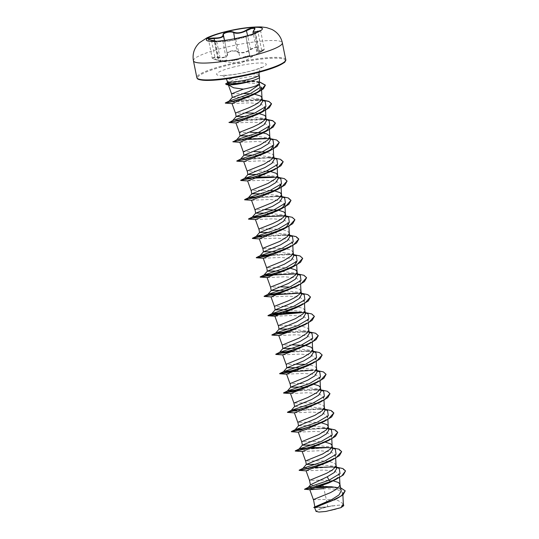 <?xml version="1.0" encoding="UTF-8"?>
<svg xmlns="http://www.w3.org/2000/svg" width="539" height="539" viewBox="0 0 539 539"><rect width="100%" height="100%" fill="white"/><g stroke="black" fill="none" stroke-linecap="round" stroke-linejoin="round"><path stroke-width="0.4" stroke-dasharray="2.69 2.02" d="M262.378 28.695A28.574 4.413 168.6 0 1 262.399 28.762A28.574 4.413 168.6 0 1 257.642 32.353A28.574 4.413 168.6 0 1 242.213 37.191A28.574 4.413 168.6 0 1 212.15 41.523A28.574 4.413 168.6 0 1 206.383 40.061A28.574 4.413 168.6 0 1 206.37 39.994M257.871 31.121C262.244 29.712 261.368 30.454 255.257 33.344L246.235 36.632L235.671 39.206C232.592 40.405 228.368 41.072 222.991 41.2L216.267 41.274M212.15 41.523L215.331 41.847L214.468 41.82L218.248 60.563L219.393 61.042C217.985 60.631 220.336 60.53 226.461 60.739C232.39 61.136 236.971 60.415 240.199 58.576L245.73 56.622C248.142 56.043 249.436 55.928 249.597 56.292C250.379 57.147 253.64 55.955 259.38 52.728L264.002 49.986L261.705 50.747C256.941 53.132 255.627 52.667 257.757 49.339C258.538 46.617 256.18 46.718 250.689 49.642C245.548 53.091 240.967 53.806 236.965 51.798C235.476 50.969 233.475 50.821 230.941 51.367C228.549 52.027 227.424 52.93 227.573 54.089C227.566 57.08 224.305 58.273 217.783 57.653C211.84 57.511 211.059 58.172 215.445 59.634C220.97 61.096 222.284 61.567 219.393 61.042L220.835 61.257L218.248 60.563M217.783 57.653L217.823 57.275L220.673 57.505C225.329 57.424 227.512 56.211 227.229 53.853L223.449 35.109M236.965 51.798L237.2 51.421C240.03 53.152 243.662 52.95 248.095 50.821L251.962 48.395L256.854 46.954L258.464 47.654L256.881 51.441L264.353 49.399L260.586 30.73L257.871 31.498M261.705 50.747L261.678 50.383C265.457 48.759 265.114 49.204 260.654 51.71L259.212 52.485C253.694 55.658 250.561 56.804 249.813 55.908C249.658 55.571 248.297 55.712 245.73 56.332L239.842 58.333C236.756 60.166 232.356 60.86 226.636 60.408L225.14 60.355C219.4 60.328 217.399 60.456 219.137 60.732C221.953 61.305 220.687 60.853 215.344 59.384L212.211 58.077L208.445 39.401L211.537 40.499C216.766 41.341 218.025 41.786 215.331 41.847L222.829 41.53C228.408 41.348 232.814 40.654 236.035 39.455L246.006 37.023C246.613 37.292 249.746 36.153 255.405 33.6L260.6 30.568M333.661 509.833A13.421 2.075 -11.4 0 0 342.629 505.447A13.421 2.075 -11.4 0 0 326.311 507.219A13.421 2.075 -11.4 0 0 317.343 511.599A13.421 2.075 -11.4 0 0 333.661 509.833M230.914 84.919L228.112 84.165L228.314 84.738L228.112 84.165L233.279 82.952L245.05 82.575L256.564 83.74L261.428 87.244M259.138 83.72L257.689 82.036L247.172 80.729L239.767 80.85L228.967 82.15A16.251 2.513 168.6 0 1 239.181 78.687A16.251 2.513 168.6 0 1 259.569 77.057M343.35 503.898L337.852 500.36L326.29 499.444L327.732 506.606A14.513 2.244 -11.4 0 0 325.994 507.01A14.513 2.244 -11.4 0 0 325.906 507.031L317.983 507.186L314.877 506.956L315.302 506.559M335.083 499.599L340.763 495.947L342.743 492.68L336.956 489.257L323.905 488.617L326.29 499.444L313.402 499.693M341.221 490.854L340.5 489.567L338.701 488.287L321.682 485.632L313.644 485.518L310.538 484.77M333.109 480.795L324.107 480.121L309.501 480.364M336.693 468.438L334.625 466.289L317.377 464.288M336.046 465.251L334.638 463.21L329.033 461.438M328.729 461.391L320.213 460.798L305.606 461.04M332.799 449.115L330.73 446.966L313.482 444.958M325.313 442.142L316.312 441.468L301.712 441.717M328.905 429.785L326.836 427.636L309.581 425.635L298.552 425.776M320.934 422.738L312.418 422.145L297.811 422.387M325.01 410.462L322.928 408.306L305.687 406.305L294.651 406.453M324.35 407.275L322.949 405.227L321.076 404.351L315.497 403.206L308.517 402.815L293.917 403.064M321.109 391.132L319.041 388.983L301.786 386.982M313.624 384.159L301.085 383.505M317.208 371.809L315.133 369.66L297.892 367.652M316.561 368.622L315.153 366.581L309.548 364.809M309.245 364.762L305.391 364.344M313.314 352.486L311.252 350.33L293.998 348.329M305.829 345.506L305.35 345.432M309.42 333.156L307.345 331.007L290.097 328.999M308.766 329.969L307.358 327.928L301.752 326.156M301.456 326.108L292.933 325.509L278.326 325.758M305.525 313.833L303.457 311.677L286.202 309.676M304.865 310.639L303.464 308.598L297.851 306.826M297.555 306.779L285.502 306.199M301.624 294.496L299.549 292.354L282.301 290.346M300.937 291.02L299.563 289.275L293.957 287.503M293.661 287.455L289.807 287.038M297.73 275.18L295.662 273.03L278.407 271.023M289.76 268.126L281.243 267.533L266.637 267.775M293.829 255.85L291.761 253.701L274.513 251.693M293.176 252.663L291.774 250.622L289.901 249.739L284.322 248.6L277.342 248.203L262.742 248.452M289.935 236.52L287.866 234.371L270.612 232.37M289.281 233.333L287.873 231.292L282.268 229.52M281.971 229.473L269.911 228.893M286.041 217.197L283.972 215.048L266.717 213.04M282.14 197.867L280.064 195.718L262.816 193.717M270.322 190.408L262.116 190.24M278.245 178.544L276.177 176.394L258.922 174.387M266.421 171.085L247.152 171.146M274.344 159.214L272.269 157.065L255.028 155.064M273.691 156.027L272.289 153.986L266.677 152.214M270.45 139.891L268.388 137.741L251.127 135.734M262.965 132.917L262.48 132.843M266.556 120.561L264.481 118.412L247.233 116.411M258.585 113.513L254.731 113.102M262.661 101.238L260.593 99.088L243.338 97.081L232.309 97.465M254.064 94.096L250.224 93.739M243.999 93.591L231.568 93.833M299.987 383.525L290.022 383.734M296.1 364.202L286.121 364.411M292.192 344.872L282.227 345.081M284.403 306.219L274.432 306.428M280.502 286.896L270.538 287.098M268.82 228.913L258.848 229.122M264.912 209.59L254.947 209.799M261.024 190.26L251.053 190.469M254.327 151.587L243.257 151.816M250.426 132.257L239.363 132.493M245.434 112.954L235.462 113.163M314.675 507.684L325.064 507.219L318.684 509.389L315.989 511.37M327.732 506.606L340.54 504.989L343.714 505.71M308.409 487.276L319.438 486.589M333.163 486.919L338.977 488.422L340.5 489.567M304.562 489.237L316.703 487.505M334.739 487.007L340.621 487.849M313.772 507.448L325.906 507.031M304.589 489.399L315.962 487.741M334.82 487.175L342.097 488.435L345.196 490.894M314.897 507.758L325.866 507.031M232.006 103.528L250.13 102.848L260.869 103.966L265.336 107.221M235.92 122.919L253.707 122.164L264.683 123.256L269.257 126.544M239.815 142.242L257.615 141.494L268.584 142.586L273.152 145.867M243.729 161.619L261.509 160.824L272.478 161.916L277.046 165.197L274.991 168.599L269.231 172.352M247.61 180.895L265.417 180.154L276.352 181.245L280.947 184.52M251.524 200.272L269.325 199.47L280.273 200.562L284.848 203.85M255.405 219.548L273.219 218.8L284.168 219.892L288.702 223.186M259.333 238.871L277.12 238.13L288.055 239.215L292.61 242.51L290.595 245.905L284.801 249.665M263.416 258.262L281.001 257.453L291.956 258.545L296.538 261.826L296.699 264.918M267.29 277.592L284.888 276.776L295.85 277.868L300.432 281.156L298.404 284.552L292.61 288.311M271.191 296.915L288.789 296.113L299.731 297.205L304.326 300.479L302.271 303.881L296.497 307.641M275.106 316.238L292.704 315.436L303.632 316.534L308.2 319.816L306.179 323.205L300.398 326.971M278.784 335.507L296.578 334.759L307.553 335.851L312.128 339.132L310.087 342.528L304.299 346.294M282.679 354.837L300.493 354.083L311.454 355.181L316.016 358.462L313.967 361.864L308.173 365.624M286.6 374.154L304.387 373.412L315.355 374.504L319.91 377.785L317.855 381.194L312.094 384.947M290.669 393.551L308.295 392.736L319.243 393.834L323.818 397.115L321.77 400.517L315.982 404.277M294.375 412.813L312.196 412.065L323.137 413.157L327.712 416.438L325.664 419.847L319.89 423.6M298.269 432.143L316.083 431.389L327.011 432.494L331.573 435.775L329.565 439.17L323.757 442.93M302.386 451.52L319.984 450.719L330.926 451.81L335.474 455.098L333.466 458.494L327.658 462.253M306.064 470.796L323.851 470.042L334.82 471.133L339.402 474.421L337.353 477.81L331.566 481.583M227.599 82.952L228.967 82.15M339.253 468.546L335.238 467.36M336.484 467.198L330.474 466.801L312.391 467.279M311.502 467.36L302.918 468.344M335.346 449.216L331.344 448.03M313.024 447.592L308.49 447.949M331.458 429.893L327.449 428.707M328.689 428.545L322.679 428.148L303.706 428.707M327.55 410.563L318.798 408.818L299.812 409.384M323.669 391.247L314.891 389.495L301.321 389.609M296.8 389.973L295.911 390.054M317.06 371L310.996 370.165L297.42 370.286M292.906 370.643L292.017 370.731M315.874 352.594L307.102 350.842L293.539 350.956M289.005 351.32L288.122 351.401M311.966 333.257L303.194 331.512L289.638 331.633M285.111 331.99L284.221 332.078M308.079 313.934L304.063 312.748M285.744 312.303L281.217 312.667M304.178 294.611L295.399 292.859L277.315 293.337M300.277 275.281L291.518 273.536L273.421 274.014M296.389 255.958L287.61 254.206L268.638 254.772M292.482 236.628L283.723 234.883L264.737 235.442M288.594 217.305L279.815 215.553L261.732 216.031M284.686 197.975L280.684 196.789M281.931 196.627L275.928 196.23L257.831 196.708M280.806 178.652L273.489 177.021M258.457 177.021L253.936 177.378M276.891 159.322L272.889 158.136M274.135 157.974L268.132 157.577L250.042 158.055M249.153 158.136L240.576 159.12M273.01 139.999L268.995 138.813M270.234 138.651L264.238 138.247L246.141 138.725M245.252 138.813L236.695 139.783M269.102 120.669L265.094 119.483M266.34 119.321L260.33 118.924L241.613 119.463L232.781 120.466M265.215 101.345L256.443 99.6L237.807 100.126M236.931 100.214L229.115 101.089M259.205 82.77L250.669 80.924L247.172 80.729M333.607 466.983L331.93 466.915M314.749 467.704L307.594 468.593M332.59 447.875L328.049 447.592M310.862 448.374L303.693 449.27M325.819 428.33L298.134 430.189M324.795 409.222L321.924 409.007L294.233 410.866M320.894 389.892L318.03 389.677L292.003 391.287M316.999 370.569L312.452 370.286M288.109 371.964L286.438 372.213M313.105 351.239L291.383 351.745M284.208 352.634L282.551 352.883M309.204 331.916L287.482 332.422M280.314 333.311L278.65 333.56M305.31 312.586L300.769 312.303M301.409 293.263L279.687 293.768M272.518 294.658L270.854 294.907M297.515 273.933L275.793 274.439M293.62 254.61L271.885 255.115M289.726 235.28L286.856 235.065L259.165 236.931M285.825 215.957L282.955 215.741L256.935 217.352M255.27 217.601L248.513 218.942M279.054 196.412L253.034 198.022M278.03 177.304L275.166 177.088M256.301 177.809L249.139 178.699M271.252 157.759L248.762 158.897L236.816 160.966M267.378 138.435L265.7 138.368M248.513 139.156L241.344 140.046M239.68 140.295L232.922 141.636M263.456 119.106L240.967 120.244L229.021 122.313M262.446 99.998L259.582 99.782L232.942 101.48M231.238 101.743L225.329 102.936M259.272 81.753L253.754 81.14L238.319 81.456L226.252 83.296M345.546 470.992L340.998 468.095L330.528 467.05L305.957 469.004M341.652 451.675L337.111 448.771L326.641 447.72L302.062 449.681M337.751 432.345L332.651 429.314L321.015 428.39L295.81 430.742M292.044 431.503L291.37 431.726M333.857 413.015L328.756 409.984L317.114 409.061L291.916 411.419M288.149 412.18L287.476 412.396M329.962 393.692L326.769 391.186L319.31 389.913L298.505 390.634M326.061 374.356L322.861 371.856L315.396 370.589L294.597 371.31M322.167 355.046L318.98 352.54L311.522 351.26L290.716 351.98M282.584 353.045L280.226 353.436M318.266 335.703L315.072 333.203L307.607 331.936L286.815 332.651M278.676 333.722L276.325 334.113M314.372 316.393L310.936 313.799L302.884 312.553M268.658 315.544L267.991 315.766M310.471 297.056L307.021 294.469L298.983 293.229M270.888 295.069L268.53 295.46M306.583 277.74L303.14 275.146L295.089 273.9M302.682 258.403L299.482 255.904L292.023 254.63L271.218 255.351M298.788 239.08L293.688 236.048L282.052 235.125L256.84 237.483M253.074 238.238L252.4 238.46M294.887 219.757L291.444 217.163L283.406 215.923M263.436 216.691L255.297 217.763M252.946 218.154L249.18 218.915M290.993 200.42L286.445 197.523L275.975 196.479L251.403 198.44M249.045 198.83L245.285 199.585M287.092 181.104L283.655 178.517L275.611 177.27M255.641 178.038L245.151 179.5M283.197 161.767L278.643 158.87L268.173 157.826L243.608 159.787M241.25 160.177L236.81 161.154M279.303 142.451L275.86 139.864L267.816 138.617M247.852 139.385L239.714 140.457M237.355 140.847L233.589 141.609M266.751 119.523L235.812 121.134M233.454 121.524L229.702 122.279M262.857 100.2L231.271 101.905M228.624 102.363L226.185 102.861M259.259 81.908L240.441 81.47L231.757 82.258L225.612 84.084M332.934 505.723A14.412 2.223 -11.4 0 0 318.684 509.389M222.991 41.2L226.461 60.739M235.671 39.206L240.199 58.576M246.235 36.632A0.337 0.337 1.5 0 0 246.006 37.023L249.597 56.292M252.838 34.435L255.405 33.6L259.38 52.728M257.757 49.339L254.078 30.15L254.684 28.911L258.464 47.654L256.881 51.441M250.689 49.642L247.623 35.635M227.573 54.089L227.229 53.866C226.218 51.562 234.593 49.521 237.2 51.421L234.64 38.72M227.249 53.934L224.52 40.425L227.215 53.806M211.456 40.25L215.445 59.634C212.662 58.785 211.598 58.259 212.225 58.064L212.225 58.064M212.211 58.064L214.354 57.228L217.823 57.275L214.495 40.782M219.137 60.732L220.673 60.988L216.786 41.671L215.331 41.847L219.137 60.732M252.98 32.091L254.064 29.995M261.678 50.383L257.986 32.05M193.434 60.759A45.35 7.007 168.6 0 1 225.47 47.378A45.35 7.007 168.6 0 1 282.348 42.83M226.609 84.65L228.886 84.711M285.744 59.667A45.35 7.007 -11.4 0 0 228.866 64.215A45.35 7.007 -11.4 0 0 196.829 77.596M285.097 61.244A44.67 6.899 -11.4 0 0 229.183 64.936A44.67 6.899 -11.4 0 0 198.035 78.802M259.124 74.86A16.251 2.513 -11.4 0 0 238.737 76.491A16.251 2.513 -11.4 0 0 227.256 81.288M234.485 66.823A25.326 3.914 -11.4 0 0 217.574 75.089A25.326 3.914 -11.4 0 0 248.358 71.754A25.326 3.914 -11.4 0 0 265.269 63.481A25.326 3.914 -11.4 0 0 234.485 66.823M249.813 55.894L246.006 37.016L249.813 55.894M260.977 51.838L240.253 63.508L220.842 61.264M259.01 72.287L260.142 68.918L261.664 67.193L260.505 67.786C257.986 68.945 253.808 70.259 247.98 71.727L242.186 73.014C235.105 74.402 229.365 75.157 224.958 75.292L221.947 75.204L225.275 77.333L226.367 78.862M342.757 492.68L342.871 494.93M288.742 223.18L288.904 226.265M292.643 242.51L292.805 245.589M300.432 281.156L300.6 284.242M304.333 300.479L304.495 303.572M308.227 319.816L308.389 322.895M312.128 339.132L312.29 342.218M316.022 358.462L316.184 361.548M319.917 377.785L320.085 380.871M323.818 397.115L323.979 400.201M327.712 416.438L327.874 419.524M331.613 435.775L331.775 438.854M335.507 455.098L335.669 458.177M339.402 474.421L339.563 477.507M228.347 84.879L228.192 84.455M228.132 82.44L227.546 82.71M326.594 447.471L329.727 447.66M318.798 408.818L321.924 409.007M314.891 389.495L318.03 389.677M310.996 370.165L314.122 370.354M307.102 350.842L310.242 351.024M303.194 331.512L306.327 331.701M299.313 312.189L302.453 312.371M295.399 292.859L298.532 293.048M291.518 273.536L294.658 273.718M287.61 254.206L290.743 254.395M283.723 234.883L286.856 235.065M279.815 215.553L282.955 215.741M256.443 99.6L259.582 99.782M250.669 80.924L253.754 81.14M334.625 466.282L336.457 467.185M332.556 447.855L330.737 446.959M328.662 428.532L326.836 427.636M324.768 409.202L322.935 408.306M320.867 389.879L319.041 388.983M316.972 370.549L315.14 369.646M313.071 351.226L311.252 350.33M309.177 331.903L307.345 331M305.283 312.573L303.457 311.677M301.382 293.25L299.549 292.347M297.488 273.92L295.662 273.024M293.587 254.597L291.761 253.694M289.692 235.267L287.866 234.364M285.798 215.944L283.972 215.041M281.897 196.614L280.064 195.711M278.003 177.291L276.177 176.388M274.102 157.961L272.269 157.058M270.207 138.638L268.388 137.741M266.313 119.308L264.481 118.412M262.412 99.978L260.593 99.082M259.023 82.676L257.689 82.036M261.112 51.757C264.016 50.1 265.094 49.319 264.346 49.413L264.346 49.413M220.667 60.988L215.418 59.634M256.867 51.407L253.323 33.863M255.264 33.344L258.242 31.936M216.772 41.671L216.307 41.267M251.814 34.887L257.642 32.353"/><path stroke-width="0.81" d="M206.37 39.994A28.574 4.413 168.6 0 1 226.562 31.633A28.574 4.413 168.6 0 1 262.378 28.695M242.186 37.063A28.574 4.413 168.6 0 1 206.356 39.926A28.574 4.413 168.6 0 1 226.535 31.498A28.574 4.413 168.6 0 1 262.372 28.628A28.574 4.413 168.6 0 1 242.186 37.063M215.048 41.537C217.668 41.53 216.456 41.092 211.403 40.243C206.525 39.078 207.4 38.336 214.03 38.013C220 38.094 223.011 36.996 223.065 34.718C222.951 33.64 224.237 32.744 226.926 32.023C229.742 31.403 231.972 31.444 233.623 32.151C237.221 33.533 241.445 32.866 246.289 30.157C250.615 27.415 257.224 27.139 254.226 29.82C252.124 32.421 253.337 32.852 257.871 31.121L257.871 31.498L252.98 32.091L254.226 29.82M254.677 28.884L253.997 28.365L251.437 28.506L244.234 31.673C239.774 33.452 236.163 33.741 233.394 32.535C230.813 30.925 222.506 32.946 223.422 34.968C223.591 36.807 221.388 37.932 216.813 38.357L209.247 38.781L208.445 39.381L211.456 40.25M226.367 78.862L227.256 81.288A16.251 2.513 -11.4 0 0 247.644 79.657A16.251 2.513 -11.4 0 0 259.124 74.86L259.569 77.057A16.251 2.513 168.6 0 1 259.576 77.165A16.251 2.513 168.6 0 1 249.51 81.49L246.256 82.48L229.048 84.899A16.453 2.54 168.6 0 1 226.609 84.65L225.578 83.929L226.609 84.65M249.692 81.524A16.453 2.54 168.6 0 1 246.357 82.406A16.453 2.54 168.6 0 1 229.048 84.899M259.138 83.72A14.513 2.244 168.6 0 1 259.138 83.788A14.513 2.244 168.6 0 1 248.877 87.978A14.513 2.244 168.6 0 1 243.352 89.137L233.623 87.796L228.395 84.879M249.51 81.49L248.061 81.726C238.838 83.511 232.296 84.077 228.448 83.43L227.599 82.952L227.256 81.288M314.837 506.815L313.496 499.545L330.468 492.626L336.066 489.432L339.402 486.306L339.907 484.285L338.532 482.533L333.109 480.795M340.621 487.849L345.182 490.813L341.322 495.92L330.724 501.317L313.927 507.307L331.856 499.491L338.957 494.977L341.221 490.854L339.907 484.285M308.342 487.323L310.531 484.77L327.274 476.772L334.409 472.413L336.693 468.438L336.033 465.103M327.658 462.253L306.064 470.796L309.507 480.37L326.573 473.296L332.172 470.102L335.507 466.976L336.046 465.251L335.669 458.177M316.184 464.315L306.347 464.429L323.38 457.449L330.508 453.083L332.799 449.115L332.139 445.78M306.307 464.51L305.707 460.892L322.679 453.973L330.292 449.182L332.139 446.231L331.775 438.854M332.112 445.632L330.737 443.88L325.313 442.142M308.49 447.949L299.024 449.021L302.446 445.099L319.479 438.119L326.614 433.76L328.905 429.785M312.29 444.985L302.419 445.187L301.705 441.704L318.778 434.643L326.391 429.852L328.244 426.908L327.874 419.524M328.911 429.785L327.955 425.642L326.843 424.557L321.419 422.812M303.706 428.707L295.129 429.691L298.545 425.776L315.584 418.796L322.706 414.437L325.01 410.462L324.343 407.127M298.512 425.857L297.912 422.239L314.884 415.32L322.497 410.529L324.343 407.578L323.979 400.201M299.812 409.384L291.228 410.368L294.651 406.453L311.69 399.473L318.812 395.114L321.109 391.132L320.449 387.797M290.474 393.49L293.917 403.064L307.749 397.492L316.582 392.796L319.917 389.67L320.456 387.945L320.085 380.871M320.422 387.656L319.048 385.904L313.624 384.159M290.757 387.123L307.789 380.143L314.917 375.784L317.208 371.809M290.71 387.17L290.117 383.586L307.089 376.667L314.702 371.876L316.555 368.925L316.184 361.548M305.391 364.344L296.1 364.202M297.892 367.652L286.863 367.8L303.895 360.82L311.023 356.454L313.314 352.486L312.654 349.144M286.822 367.881L286.222 364.263L303.194 357.337L310.808 352.546L312.654 349.602L312.29 342.218M312.627 349.002L311.259 347.251L305.829 345.506M305.35 345.432L292.192 344.872M293.998 348.329L282.968 348.47L299.994 341.49L307.129 337.124L309.42 333.156M276.325 334.113L283.736 332.381L304.919 324.714L285.845 332.994L278.784 335.507L282.227 345.081L299.293 338.014L306.907 333.223L308.759 330.272L308.389 322.895M288.904 329.026L279.067 329.147L296.1 322.167L303.228 317.801L305.525 313.833M279.027 329.228L278.427 325.61L295.399 318.684L303.012 313.893L304.865 310.949L304.495 303.572M292.205 302.837L299.32 298.485L301.624 294.496L300.937 291.02L300.432 293.041L299.118 294.57L294.51 297.777L288.264 300.856L274.526 306.28L275.133 309.898L292.205 302.837M289.807 287.038L280.502 286.896M282.301 290.346L271.272 290.494L288.304 283.514L295.433 279.148L297.73 275.18M296.538 261.826L294.503 265.222L288.709 268.988L267.095 277.531L270.538 287.105L281.095 282.901L290.609 278.454L295.217 275.24L296.538 273.711L297.036 271.696L295.668 269.945L290.245 268.2M278.407 271.023L267.378 271.164L284.41 264.184L291.538 259.818L293.829 255.85M267.337 271.252L266.738 267.627L283.709 260.708L291.323 255.917L293.169 252.966L292.805 245.589M274.513 251.693L263.483 251.834L280.509 244.861L287.644 240.495L289.935 236.52L289.275 233.185M263.443 251.922L262.837 248.304L279.808 241.378L287.422 236.587L289.275 233.643L288.904 226.265M269.426 232.397L259.582 232.518L276.615 225.531L283.743 221.172L286.041 217.197L285.347 213.713L283.979 211.968L278.555 210.223M259.542 232.599L258.942 228.974L272.68 223.55L278.919 220.471L283.527 217.264L284.848 215.735L285.347 213.713M278.367 210.197L264.912 209.59M265.525 213.067L255.688 213.181L272.721 206.208L279.842 201.849L282.14 197.867M255.648 213.269L255.041 209.651L272.02 202.725L277.612 199.531L280.947 196.405L281.452 194.39L280.078 192.639L274.654 190.9M274.472 190.867L270.322 190.408M261.631 193.744L251.787 193.865L268.82 186.878L275.948 182.519L278.245 178.544L277.585 175.209M251.753 193.946L251.147 190.321L268.119 183.401L275.732 178.611L277.585 175.66L277.214 168.283M277.551 175.06L276.184 173.315L270.76 171.57M270.578 171.543L266.421 171.085M257.736 174.414L247.893 174.528L264.925 167.555L272.054 163.189L274.344 159.214L273.684 155.879M247.852 174.616L247.253 170.998L264.225 164.078L271.838 159.281L273.684 156.337L273.158 145.867M266.677 152.214L254.327 151.587M253.835 155.091L243.999 155.212L261.024 148.225L268.159 143.859L270.45 139.891M269.796 136.704L269.257 126.544L267.223 129.939L261.435 133.706L239.815 142.242L243.257 151.816L260.324 144.748L267.937 139.958L269.79 137.007L269.5 135.747L266.522 133.78L262.965 132.917M262.48 132.843L250.426 132.257M249.941 135.761L240.098 135.882L257.13 128.902L264.265 124.536L266.556 120.561L265.599 116.417L264.494 115.333L259.07 113.594M240.057 135.963L239.457 132.345L253.195 126.921L259.434 123.842L264.043 120.628L265.363 119.099L265.862 117.084M254.731 113.102L245.434 112.954M246.04 116.437L236.197 116.552L253.236 109.572L260.357 105.213L262.661 101.238L261.967 97.754L260.593 96.009L254.064 94.096M236.163 116.633L235.563 113.015L249.294 107.591L255.54 104.519L260.148 101.305L261.462 99.776L261.967 97.754M250.224 93.739L243.999 93.591M301.786 386.982L290.73 387.204M301.085 383.505L299.987 383.525M286.202 309.676L275.139 309.898M285.502 306.199L284.403 306.219M269.911 228.893L268.82 228.913M262.116 190.24L261.024 190.26M229.082 101.11L232.309 97.451L249.557 91.334L258.976 84.805M228.192 84.455L231.568 93.84L243.352 89.137M345.196 490.894L343.114 494.728L336.457 498.898L314.675 507.684L315.989 511.37L318.94 512.05L325.846 511.45L340.931 507.664L343.35 503.898L342.871 494.93M343.714 505.71L340.931 507.664M327.274 476.772L329.006 480.209L308.409 487.276L304.562 489.237L309.905 489.729L323.905 488.617M319.438 486.589L331.849 486.764M336.457 467.185L339.253 468.546L340.028 473.64L329.006 480.209L330.333 481.664L312.411 487.438L304.555 489.237M316.703 487.505L333.163 486.919M313.927 507.307L314.897 507.758M336.107 479.319L328.884 482.91L336.107 479.319L343.37 474.913L345.533 470.911L341.706 475.984L330.367 481.826L312.64 487.546L304.596 489.405M315.962 487.741L334.82 487.175M336.457 498.898L313.806 507.61M328.884 482.91L309.817 489.702L313.402 499.693M262.001 98.051L261.428 87.244L259.299 90.808L253.37 94.736L232.006 103.528L235.462 113.163M265.336 107.221L263.315 110.616L257.514 114.383L235.92 122.919L239.363 132.493M273.152 145.867L271.117 149.269L265.323 153.029L243.918 161.626L236.857 161.168L248.668 158.446L269.844 150.779L277.113 146.372L279.303 142.451M245.151 179.5L252.596 177.762L273.765 170.095L254.671 178.382L247.61 180.895L251.053 190.469M281.486 194.68L280.947 184.52L278.906 187.929L273.118 191.689L251.7 200.286L244.652 199.821L256.463 197.099L277.646 189.425L284.909 185.018L287.092 181.104M285.387 214.01L284.848 203.85L282.793 207.259L277.026 211.005L255.405 219.548L258.848 229.122M288.702 223.186L286.694 226.582L280.886 230.342L259.333 238.871M289.342 247.401L284.801 249.672L263.416 258.262L256.342 257.797L268.173 255.075L289.342 247.401L296.605 242.995L298.788 239.08M267.095 277.531L260.243 277.127L272.067 274.398L293.243 266.731L300.506 262.318L302.682 258.403M297.124 286.061L271.191 296.915L264.137 296.45L275.955 293.728L297.124 286.061L304.394 281.654L306.583 277.74M296.497 307.641L275.106 316.238M280.226 353.436L287.664 351.704L308.834 344.03L289.739 352.317L282.679 354.837L286.121 364.411M308.173 365.624L286.6 374.154M298.505 390.634L283.575 393.072L295.46 390.357L316.629 382.683L312.094 384.947L290.669 393.551M294.233 410.866L287.476 412.207L299.334 409.687L320.51 402.02L301.429 410.3L294.375 412.813L297.811 422.387M298.134 430.189L291.377 431.53L303.248 429.01L324.417 421.336L305.33 429.623L298.269 432.143L301.712 441.717M302.062 449.681L295.264 451.049L307.136 448.34L328.312 440.666L302.386 451.52M335.238 467.36L330.474 466.801M312.391 467.279L311.502 467.36M306.341 464.423L302.918 468.344L324.849 460.993L336.087 454.364L335.346 449.216L332.556 447.855M331.344 448.03L326.594 447.471L313.024 447.592M299.024 449.021L320.934 441.67L332.179 435.047L331.458 429.893L328.662 428.532M327.449 428.707L322.679 428.148M291.377 431.53L295.15 429.677L317.06 422.333L328.298 415.71L327.55 410.563L324.768 409.202M291.228 410.368L313.132 403.024L324.384 396.394L323.669 391.247L320.867 389.879M301.321 389.609L296.8 389.973M295.911 390.054L287.354 391.024L309.265 383.68L320.503 377.057L319.755 371.91L317.06 371M297.42 370.286L292.906 370.643M292.017 370.731L283.453 371.701L305.343 364.371L316.588 357.741L315.874 352.594L313.071 351.226M293.539 350.956L289.005 351.32M288.122 351.401L279.559 352.371L301.469 345.034L312.701 338.404L311.966 333.257L309.177 331.903M289.638 331.633L285.111 331.99M284.221 332.078L275.658 333.048L297.555 325.711L308.8 319.088L308.079 313.934L305.283 312.573M304.063 312.748L299.313 312.189L285.744 312.303M281.217 312.667L271.771 313.718L293.667 306.381L304.906 299.758L304.178 294.611L301.382 293.25M277.315 293.337L267.87 294.395L289.766 287.058L301.011 280.428L300.277 275.281L297.488 273.92M273.421 274.014L263.975 275.065L285.865 267.735L297.11 261.105L296.389 255.958L293.587 254.597M268.638 254.772L260.074 255.742L281.985 248.398L293.223 241.768L292.482 236.628L289.692 235.267M264.737 235.442L256.18 236.412L278.063 229.082L289.315 222.452L288.594 217.305L285.798 215.944M261.732 216.031L252.279 217.089L274.196 209.745L285.427 203.115L284.686 197.975L281.897 196.614M280.684 196.789L275.928 196.23M257.831 196.708L248.385 197.759L270.268 190.429L281.52 183.806L280.806 178.652L278.003 177.291M272.027 176.9L258.457 177.021M253.936 177.378L244.49 178.436L266.401 171.092L277.632 164.462L276.891 159.322L274.102 157.961M272.889 158.136L268.132 157.577M250.042 158.055L249.153 158.136M243.992 155.205L240.569 159.12L262.473 151.776L273.724 145.153L273.01 139.999L270.207 138.638M268.995 138.813L264.238 138.247M246.141 138.725L245.252 138.813M233.589 141.609L236.695 139.783L258.599 132.439L269.837 125.816L269.102 120.669L266.313 119.308M265.094 119.483L260.33 118.924M229.702 122.279L232.794 120.453L254.691 113.123L265.936 106.493L265.215 101.345L262.412 99.978M237.807 100.126L236.931 100.214M226.185 102.861L225.329 102.936L229.115 101.089L249.981 93.847L260.047 87.587L259.205 82.77M345.533 470.911L342.871 468.539L336.484 467.198M331.93 466.915L314.749 467.704M307.594 468.593L299.172 470.183L305.653 468.91L321.082 464.335L336.1 457.746L341.638 451.594L338.984 449.209L332.59 447.875M328.049 447.592L310.862 448.374M303.693 449.27L295.271 450.86L301.739 449.593L317.168 445.012L332.206 438.423L337.737 432.265L335.083 429.886L328.689 428.545M291.336 431.564L297.865 430.257L313.294 425.682L328.312 419.086L333.843 412.935L331.189 410.556L324.795 409.222M287.442 412.234L293.937 410.94L309.373 406.366L324.404 399.77L329.942 393.611L327.288 391.233L320.894 389.892M292.003 391.287L283.581 392.877L290.07 391.604L305.505 387.022L320.53 380.433L326.048 374.275L323.387 371.903L316.999 370.569M312.452 370.286L288.109 371.964M286.438 372.213L279.68 373.554L286.148 372.287L301.577 367.713L316.609 361.123L322.154 354.965L319.499 352.58L313.105 351.239M291.383 351.745L284.208 352.634M282.551 352.883L275.793 354.224L282.268 352.957L297.71 348.376L312.735 341.78L318.253 335.622L315.591 333.25L309.204 331.916M287.482 332.422L280.314 333.311M278.65 333.56L271.892 334.901L278.36 333.634L293.789 329.053L308.813 322.47L314.358 316.312L311.71 313.927L305.31 312.586M300.769 312.303L279.148 313.61L267.957 315.605L274.466 314.304L289.908 309.723L304.939 303.127L310.457 296.976L307.796 294.597L301.409 293.263M279.687 293.768L272.518 294.658M270.854 294.907L264.097 296.248L270.578 294.974L286 290.4L301.025 283.81L306.57 277.659L303.915 275.274L297.515 273.933M275.793 274.439L260.162 276.952L266.67 275.651L282.106 271.07L297.137 264.481L302.662 258.322L300.007 255.944L293.62 254.61M271.885 255.115L256.268 257.629L262.789 256.321L278.218 251.74L293.236 245.157L298.774 238.999L296.12 236.621L289.726 235.28M259.165 236.931L252.407 238.265L258.868 236.998L274.304 232.424L289.335 225.834L294.873 219.676L292.219 217.298L285.825 215.957M256.935 217.352L255.27 217.601M252.279 217.089L248.472 218.975L254.994 217.668L270.43 213.087L285.454 206.498L290.979 200.34L288.318 197.968L281.931 196.627M253.034 198.022L244.612 199.619L251.073 198.345L266.502 193.77L281.54 187.181L287.078 181.023L284.424 178.645L278.03 177.304M273.489 177.021L256.301 177.809M249.139 178.699L240.717 180.289L247.199 179.015L262.641 174.434L277.659 167.845L283.184 161.687L280.523 159.315L274.135 157.974M240.589 159.106L236.783 160.993L243.284 159.692L258.707 155.117L273.738 148.528L279.29 142.37L276.635 139.992L270.234 138.651M265.7 138.368L248.513 139.156M241.344 140.046L239.68 140.295M232.888 141.669L239.404 140.362L254.839 135.781L269.871 129.192L275.389 123.033L272.727 120.662L266.34 119.321M228.987 122.34L235.503 121.039L250.925 116.464L265.949 109.875L271.494 103.717L268.84 101.339L262.446 99.998M232.942 101.48L231.238 101.743M225.295 102.962L231.629 101.649L246.343 97.175L260.33 90.869L265.336 85.054L259.272 81.753M228.132 82.44L225.578 83.929M305.957 469.004L299.165 470.379L311.03 467.663L332.199 459.996L339.469 455.59L341.652 451.675M328.312 440.666L335.575 436.26L337.751 432.345M295.81 430.742L292.044 431.503M324.417 421.336L331.68 416.93L333.857 413.015M291.916 411.419L288.149 412.18M320.51 402.02L327.773 397.614L329.962 393.692M316.629 382.683L323.892 378.277L326.061 374.356M294.597 371.31L279.68 373.743L291.532 371.034L312.714 363.367L319.977 358.961L322.167 355.046M290.716 351.98L282.584 353.045M308.834 344.03L316.097 339.624L318.266 335.703M286.815 332.651L278.676 333.722M304.919 324.714L312.182 320.307L314.372 316.393M302.884 312.553L268.658 315.544M267.957 315.605L279.869 313.051L301.038 305.377L308.301 300.971L310.471 297.056M298.983 293.229L270.888 295.069M268.53 295.46L264.137 296.45M295.089 273.9L271.784 275.065L260.243 277.127M271.218 255.351L256.342 257.797M256.84 237.483L253.074 238.238M252.367 238.299L264.265 235.745L285.441 228.078L292.704 223.672L294.887 219.757M283.406 215.923L263.436 216.691M255.297 217.763L252.946 218.154M249.18 218.915L260.384 216.415L281.553 208.748L288.816 204.342L290.993 200.42M251.403 198.44L249.045 198.83M245.285 199.585L244.652 199.821M275.611 177.27L255.641 178.038M273.765 170.095L281.021 165.682L283.197 161.767M243.608 159.787L241.25 160.177M267.816 138.617L247.852 139.385M239.714 140.457L237.355 140.847M232.915 141.824L244.8 139.109L265.97 131.442L273.233 127.029L275.422 123.195L272.869 120.864L266.751 119.523M235.812 121.134L233.454 121.524M229.021 122.501L240.872 119.793L262.055 112.125L269.318 107.719L271.528 103.879L268.988 101.541L262.857 100.2M231.271 101.905L228.624 102.363M225.322 103.124L236.715 100.443L256.665 93.052L263.382 88.854L265.37 85.216L259.259 81.908M249.496 81.409A16.453 2.54 168.6 0 1 226.575 84.488L228.448 83.43M223.065 34.718L224.52 40.425L223.449 35.109M254.064 29.995L254.651 28.89M247.623 35.635L246.289 30.157M234.64 38.72L233.623 32.151M214.495 40.782L214.03 38.013M211.403 40.243L216.772 41.671M257.986 32.05L257.871 31.498M282.348 42.83A45.35 7.007 168.6 0 1 250.318 56.211A45.35 7.007 168.6 0 1 193.434 60.759L196.829 77.596A45.35 7.007 -11.4 0 0 253.707 73.048A45.35 7.007 -11.4 0 0 285.744 59.667L282.348 42.83C280.994 36.767 277.477 32.286 271.784 29.382L266.502 27.604L261.307 26.95C250.938 26.788 239.222 28.311 226.151 31.518C218.544 33.337 212.123 35.453 206.895 37.865L199.464 42.729C194.256 47.816 192.241 53.826 193.434 60.759M285.744 59.667C286.068 59.89 285.778 60.631 284.875 61.897C285.374 62.039 283.197 63.353 278.346 65.839C272.404 68.46 264.184 71.06 253.687 73.641A44.67 6.899 -11.4 0 0 285.097 61.244M198.035 78.802A44.67 6.899 -11.4 0 0 253.653 73.641M259.138 83.788L259.576 77.165M317.222 371.802L316.548 368.474M309.426 333.149L308.759 329.821M305.532 313.826L304.858 310.491M297.737 275.173L297.036 271.696M293.843 255.843L293.169 252.515M282.153 197.867L281.452 194.39M270.463 139.891L269.763 136.407M310.417 484.905L309.501 480.357M294.611 406.5L293.917 403.051M282.928 348.551L282.227 345.075M271.232 290.575L270.531 287.098M243.958 155.293L243.257 151.809M232.296 97.471L231.568 93.833M343.734 505.71L343.309 503.601M265.363 107.221L265.518 110.131M265.525 110.3L265.902 117.374M243.716 161.572L247.152 171.146M277.053 165.197L277.208 168.107M251.504 200.225L254.947 209.799M259.299 238.885L262.742 248.452M263.2 258.208L266.637 267.775M296.699 264.918L297.077 271.986M300.6 284.242L300.971 291.316M270.989 296.854L274.432 306.428M274.89 316.184L278.326 325.758M286.58 374.167L290.022 383.734M302.17 451.473L305.606 461.04M339.563 477.507L339.941 484.581M302.938 468.33L299.172 470.183M299.044 449.007L295.271 450.86M291.249 410.354L287.476 412.207M287.354 391.024L283.581 392.877M286.856 367.793L283.433 371.715L279.68 373.554M279.559 352.371L275.793 354.224M275.658 333.048L271.892 334.901M275.166 309.817L271.75 313.732L267.998 315.571M267.87 294.395L264.097 296.248M263.975 275.065L260.202 276.918M263.477 251.834L260.054 255.756L256.301 257.595M256.18 236.412L252.407 238.265M248.385 197.759L244.612 199.619M244.49 178.436L240.717 180.289M287.334 391.038L290.757 387.117M319.755 371.91L316.972 370.549M279.539 352.385L282.962 348.464M275.638 333.062L279.061 329.147M267.849 294.409L271.272 290.487M263.955 275.079L267.371 271.164M256.16 236.426L259.576 232.511M252.259 217.102L255.681 213.181M248.364 197.773L251.787 193.858M244.47 178.449L247.893 174.528M236.675 139.796L240.098 135.875M232.774 120.466L236.197 116.552M253.37 94.736L256.665 93.052M232.336 103.636L225.363 103.138M257.521 114.389L262.055 112.125M236.109 122.98L229.062 122.515M261.435 133.706L265.97 131.442M240.017 142.303L232.963 141.838M265.323 153.036L269.844 150.779M247.805 180.956L240.758 180.491M273.118 191.689L277.646 189.425M277.026 211.005L281.553 208.748M255.601 219.609L248.553 219.144M280.893 230.348L285.441 228.078M259.528 238.939L252.447 238.474M288.709 268.988L293.243 266.731M296.504 307.641L301.038 305.377M275.106 316.245L268.038 315.78M278.98 335.568L271.932 335.103M282.881 354.898L275.833 354.433M308.173 365.631L312.714 363.367M286.782 374.221L279.728 373.756M290.676 393.551L283.622 393.086M294.57 412.874L287.523 412.409M298.465 432.204L291.417 431.739M302.386 451.534L295.318 451.062M327.665 462.26L332.199 459.996M306.26 470.857L299.212 470.392M259.124 74.86L259.01 72.287M253.687 73.641C234.324 78.175 218.436 80.432 206.026 80.419C195.677 79.853 197.651 78.296 196.829 77.596M253.323 33.863L252.973 32.091M258.242 31.936L260.58 30.736"/></g></svg>
